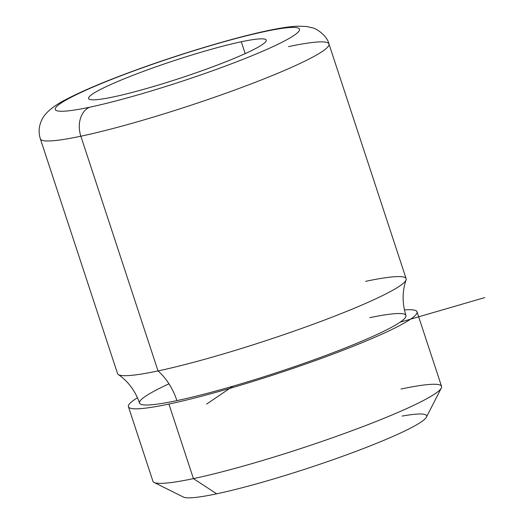 <?xml version="1.0" encoding="UTF-8"?>
<svg xmlns="http://www.w3.org/2000/svg" width="524" height="524" viewBox="0 0 524 524"><rect width="100%" height="100%" fill="white"/><g stroke="black" fill="none" stroke-linecap="round" stroke-linejoin="round"><path stroke-width="0.79" d="M441.3 388.048L426.398 417.183A128.531 12.766 161.8 0 1 346.456 454.891A128.531 12.766 161.8 0 1 216.667 493.818L193.428 478.615A151.901 15.085 -18.2 0 0 346.822 432.608A151.901 15.085 -18.2 0 0 441.3 388.048A151.901 15.085 -18.2 0 0 401.063 389.031M154.135 482.46A151.901 15.085 -18.2 0 0 193.428 478.615L216.667 493.818A128.531 12.766 161.8 0 1 183.42 497.073L154.135 482.46M417.039 311.826L441.549 386.378A151.901 15.085 161.8 0 1 353.536 430.139A151.901 15.085 161.8 0 1 193.428 478.615L168.918 404.063A151.901 15.085 -18.2 0 0 329.026 355.58A151.901 15.085 -18.2 0 0 417.039 311.826A151.901 15.085 -18.2 0 0 404.423 309.939A151.901 15.085 161.8 0 1 353.707 346.082A151.901 15.085 161.8 0 1 168.918 404.063L193.428 478.615A151.901 15.085 161.8 0 1 152.942 481.268L128.432 406.716A151.901 15.085 -18.2 0 0 168.918 404.063A151.901 15.085 161.8 0 1 137.465 397.709A151.901 15.085 -18.2 0 0 128.432 406.716M406.087 279.895C402.19 291.324 402.137 303.18 405.936 315.474A140.216 13.925 161.8 0 1 324.69 355.868A140.216 13.925 161.8 0 1 176.902 400.618A58.426 43.099 78.1 0 0 158.025 370.926A151.901 15.085 -18.2 0 0 313.11 324.297A151.901 15.085 -18.2 0 0 406.087 279.895A151.901 15.085 -18.2 0 0 365.66 281.342M168.97 383.817A140.216 13.925 -18.2 0 0 176.902 400.618A140.216 13.925 161.8 0 1 139.535 403.061C135.297 390.917 128.216 381.4 118.3 374.516A151.901 15.085 -18.2 0 0 158.025 370.926A58.426 43.099 -101.9 0 1 176.902 400.618A140.216 13.925 -18.2 0 0 364.73 339.958A140.216 13.925 -18.2 0 0 369.761 317.675M328.974 43.977A151.901 15.085 161.8 0 1 240.961 87.737A151.901 15.085 161.8 0 1 80.853 136.214A151.901 15.085 161.8 0 1 40.368 138.867A151.901 15.085 -18.2 0 0 80.853 136.214A23.37 17.24 -101.9 0 1 89.565 107.237A128.531 12.766 -18.2 0 0 262.308 51.385A128.531 12.766 -18.2 0 0 265.255 31.433A23.37 17.24 -101.9 0 1 267.685 30.661C279.436 28.126 289.241 26.645 297.115 26.2L306.298 26.462L312.455 27.824C316.064 28.296 327.218 35.606 328.974 43.977L406.139 278.689A151.901 15.085 161.8 0 1 318.127 322.443A151.901 15.085 161.8 0 1 158.025 370.926L80.853 136.214A151.901 15.085 -18.2 0 0 240.961 87.737A151.901 15.085 -18.2 0 0 328.974 43.977A151.901 15.085 -18.2 0 0 288.488 46.629M80.853 136.214L158.025 370.926A151.901 15.085 161.8 0 1 117.54 373.579L40.368 138.867C38.291 132.362 38.835 125.891 42.005 119.459C42.981 117.245 45.064 114.527 48.247 111.291C53.107 106.948 58.885 103.084 65.585 99.691C81.567 91.281 104.093 81.744 133.162 71.068C178.677 54.306 233.35 37.839 267.685 30.661A23.37 17.24 78.1 0 0 265.255 31.433A128.531 12.766 -18.2 0 0 92.512 87.285A128.531 12.766 -18.2 0 0 89.565 107.237A23.37 17.24 78.1 0 0 80.853 136.214M241.295 41.769A93.475 9.281 161.8 0 1 266.212 40.138A93.475 9.281 161.8 0 1 212.05 67.065A93.475 9.281 161.8 0 1 113.518 96.894A93.475 9.281 161.8 0 1 88.608 98.532A93.475 9.281 161.8 0 1 142.77 71.605A93.475 9.281 161.8 0 1 241.295 41.769L245.186 53.605L241.295 41.769A93.475 9.281 -18.2 0 0 115.666 82.386A93.475 9.281 -18.2 0 0 113.518 96.894A93.475 9.281 -18.2 0 0 239.154 56.278A93.475 9.281 -18.2 0 0 241.295 41.769M216.667 493.818A128.531 12.766 -18.2 0 0 383.843 440.33A128.531 12.766 -18.2 0 0 402.118 416.095M89.565 107.237A128.531 12.766 161.8 0 1 92.512 87.285A128.531 12.766 161.8 0 1 265.255 31.433A128.531 12.766 161.8 0 1 262.308 51.385A128.531 12.766 161.8 0 1 89.565 107.237M233.036 386.168L206.574 404.096M399.956 322.26L484.772 297.593"/></g></svg>
